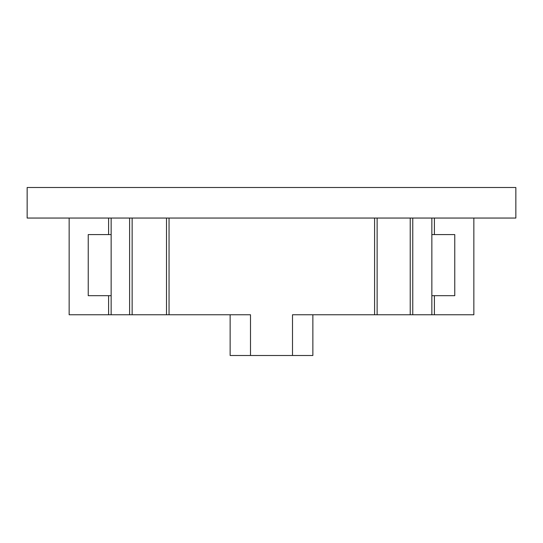 <?xml version="1.0" encoding="UTF-8"?>
<svg xmlns="http://www.w3.org/2000/svg" width="543" height="543" viewBox="0 0 543 543"><rect width="100%" height="100%" fill="white"/><g stroke="black" fill="none" stroke-linecap="round" stroke-linejoin="round"><path stroke-width="0.81" d="M377.127 218.048L377.127 314.77L431.855 314.77L431.855 218.048M410.223 218.048L410.223 314.77M412.761 218.048L412.761 314.77M434.4 218.048L434.4 234.59M434.4 295.677L434.4 314.77L431.855 314.77M434.4 314.77L473.849 314.77L473.849 218.048M69.151 218.048L69.151 314.77L108.6 314.77L108.6 295.677M108.6 218.048L108.6 234.59M111.145 218.048L111.145 314.77L108.6 314.77M129.601 218.048L129.601 314.77L132.146 314.77L132.146 218.048M111.145 314.77L129.601 314.77M132.146 314.77L166.504 314.77L166.504 218.048M166.504 314.77L250.499 314.77L250.499 355.495L292.501 355.495L292.501 314.77L377.127 314.77M431.855 234.59L454.762 234.59L454.762 295.677L431.855 295.677M111.145 295.677L88.237 295.677L88.237 234.59L111.145 234.59M374.589 218.048L374.589 314.77M169.049 218.048L169.049 314.77M312.863 314.77L312.863 355.495L292.501 355.495M250.499 355.495L230.137 355.495L230.137 314.77M515.85 218.048L27.15 218.048L27.15 187.505L515.85 187.505L515.85 218.048"/></g></svg>
